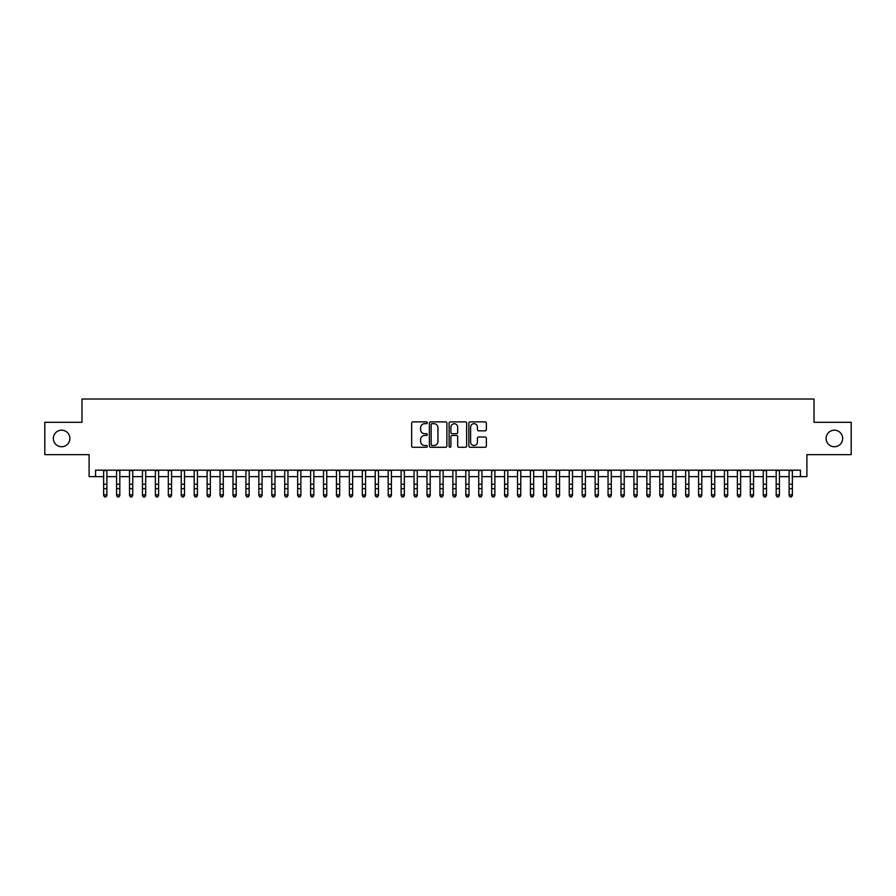 <?xml version="1.0" encoding="UTF-8"?>
<svg xmlns="http://www.w3.org/2000/svg" width="896" height="896" viewBox="0 0 896 896"><rect width="100%" height="100%" fill="white"/><g stroke="black" fill="none" stroke-linecap="round" stroke-linejoin="round"><path stroke-width="1.34" d="M427.302 422.789A0.885 0.885 0 0 0 426.418 421.893L412.933 421.893A1.266 1.266 0 0 0 411.656 423.17L411.656 446.018A1.266 1.266 0 0 0 412.933 447.283L426.418 447.283A0.885 0.885 0 0 0 427.302 446.398A0.885 0.885 0 0 0 426.418 445.514L424.67 445.514A4.066 4.066 0 0 1 420.616 441.448L420.616 439.544A4.066 4.066 0 0 1 424.67 435.478L426.418 435.478A0.885 0.885 0 0 0 427.302 434.594A0.885 0.885 0 0 0 426.418 433.709L424.67 433.709A4.066 4.066 0 0 1 420.616 429.643L420.616 427.739A4.066 4.066 0 0 1 424.67 423.674L426.418 423.674A0.885 0.885 0 0 0 427.302 422.789M826.112 438.469A8.277 8.277 0 0 0 834.389 446.746A8.277 8.277 0 0 0 842.666 438.469A8.277 8.277 0 0 0 834.389 430.192A8.277 8.277 0 0 0 826.112 438.469M53.334 438.469A8.277 8.277 0 0 0 61.611 446.746A8.277 8.277 0 0 0 69.888 438.469A8.277 8.277 0 0 0 61.611 430.192A8.277 8.277 0 0 0 53.334 438.469M485.106 430.853A1.266 1.266 0 0 0 486.371 429.576L486.371 423.17A1.266 1.266 0 0 0 485.106 421.893L470.12 421.893A1.266 1.266 0 0 0 468.854 423.17L468.854 446.018A1.266 1.266 0 0 0 470.12 447.283L485.106 447.283A1.266 1.266 0 0 0 486.371 446.018L486.371 438.278A1.266 1.266 0 0 0 485.106 437.002L478.688 437.002A1.266 1.266 0 0 0 477.422 438.278L477.422 442.109A3.394 3.394 0 0 1 474.029 445.514A3.394 3.394 0 0 1 470.624 442.109L470.624 427.067A3.394 3.394 0 0 1 474.029 423.674A3.394 3.394 0 0 1 477.422 427.067L477.422 429.576A1.266 1.266 0 0 0 478.688 430.853L485.106 430.853M95.558 476.627L95.558 470.165L800.442 470.165L800.442 476.627L806.904 476.627L806.904 454.642L851.2 454.642L851.2 422.307L814.016 422.307L814.016 399.022L81.984 399.022L81.984 422.307L44.8 422.307L44.8 454.642L89.096 454.642L89.096 476.627L103.645 476.627M446.891 423.17A1.266 1.266 0 0 0 445.614 421.893L430.64 421.893A1.266 1.266 0 0 0 429.374 423.17L429.374 446.018A1.266 1.266 0 0 0 430.64 447.283L445.614 447.283A1.266 1.266 0 0 0 446.891 446.018L446.891 423.17M450.386 421.893L465.36 421.893A1.266 1.266 0 0 1 466.626 423.17L466.626 446.018A1.266 1.266 0 0 1 465.36 447.283L458.954 447.283A1.266 1.266 0 0 1 457.677 446.018L457.677 436.755A1.266 1.266 0 0 0 456.411 435.478L452.155 435.478A1.266 1.266 0 0 0 450.89 436.755L450.89 446.398A0.885 0.885 0 0 1 450.005 447.283A0.885 0.885 0 0 1 449.109 446.398L449.109 423.17A1.266 1.266 0 0 1 450.386 421.893M106.882 476.627L116.581 476.627M119.818 476.627L129.517 476.627M132.742 476.627L142.453 476.627M145.678 476.627L155.378 476.627M158.614 476.627L168.314 476.627M171.55 476.627L181.25 476.627M184.486 476.627L194.186 476.627M197.411 476.627L207.11 476.627M210.347 476.627L220.046 476.627M223.283 476.627L232.982 476.627M236.219 476.627L245.918 476.627M249.144 476.627L258.843 476.627M262.08 476.627L271.779 476.627M275.016 476.627L284.715 476.627M287.952 476.627L297.651 476.627M300.877 476.627L310.587 476.627M313.813 476.627L323.512 476.627M326.749 476.627L336.448 476.627M339.685 476.627L349.384 476.627M352.621 476.627L362.32 476.627M365.546 476.627L375.245 476.627M378.482 476.627L388.181 476.627M391.418 476.627L401.117 476.627M404.354 476.627L414.053 476.627M417.278 476.627L426.978 476.627M430.214 476.627L439.914 476.627M443.15 476.627L452.85 476.627M456.086 476.627L465.786 476.627M469.022 476.627L478.722 476.627M481.947 476.627L491.646 476.627M494.883 476.627L504.582 476.627M507.819 476.627L517.518 476.627M520.755 476.627L530.454 476.627M533.68 476.627L543.379 476.627M546.616 476.627L556.315 476.627M559.552 476.627L569.251 476.627M572.488 476.627L582.187 476.627M585.413 476.627L595.123 476.627M598.349 476.627L608.048 476.627M611.285 476.627L620.984 476.627M624.221 476.627L633.92 476.627M637.157 476.627L646.856 476.627M650.082 476.627L659.781 476.627M663.018 476.627L672.717 476.627M675.954 476.627L685.653 476.627M688.89 476.627L698.589 476.627M701.814 476.627L711.514 476.627M714.75 476.627L724.45 476.627M727.686 476.627L737.386 476.627M740.622 476.627L750.322 476.627M753.547 476.627L763.258 476.627M766.483 476.627L776.182 476.627M779.419 476.627L789.118 476.627M792.355 476.627L800.442 476.627M432.04 423.674A0.885 0.885 0 0 0 431.144 424.558L431.144 444.618A0.885 0.885 0 0 0 432.04 445.514L433.877 445.514A4.066 4.066 0 0 0 437.942 441.448L437.942 427.739A4.066 4.066 0 0 0 433.877 423.674L432.04 423.674M457.677 427.134A3.394 3.394 0 0 0 454.283 423.741A3.394 3.394 0 0 0 450.89 427.134L450.89 432.432A1.266 1.266 0 0 0 452.155 433.709L456.411 433.709A1.266 1.266 0 0 0 457.677 432.432L457.677 427.134M106.882 470.165L106.882 495.555L105.907 496.978L104.619 496.686L105.907 496.978M103.645 470.165L103.645 494.827L106.882 494.827L105.907 496.686M104.619 496.978L103.645 495.555L104.619 496.686M119.818 470.165L119.818 495.555L118.843 496.978L117.555 496.686L118.843 496.978M116.581 470.165L116.581 494.827L119.818 494.827L118.843 496.686M117.555 496.978L116.581 495.555L117.555 496.686M132.742 470.165L132.742 495.555L131.779 496.978L130.48 496.686L131.779 496.978M129.517 470.165L129.517 494.827L132.742 494.827L131.779 496.686M130.48 496.978L129.517 495.555L130.48 496.686M145.678 470.165L145.678 495.555L144.715 496.978L143.416 496.686L144.715 496.978M142.453 470.165L142.453 494.827L145.678 494.827L144.715 496.686M143.416 496.978L142.453 495.555L143.416 496.686M158.614 470.165L158.614 495.555L157.64 496.978L156.352 496.686L157.64 496.978M155.378 470.165L155.378 494.827L158.614 494.827L157.64 496.686M156.352 496.978L155.378 495.555L156.352 496.686M171.55 470.165L171.55 495.555L170.576 496.978L169.288 496.686L170.576 496.978M168.314 470.165L168.314 494.827L171.55 494.827L170.576 496.686M169.288 496.978L168.314 495.555L169.288 496.686M184.486 470.165L184.486 495.555L183.512 496.978L182.213 496.686L183.512 496.978M181.25 470.165L181.25 494.827L184.486 494.827L183.512 496.686M182.213 496.978L181.25 495.555L182.213 496.686M197.411 470.165L197.411 495.555L196.448 496.978L195.149 496.686L196.448 496.978M194.186 470.165L194.186 494.827L197.411 494.827L196.448 496.686M195.149 496.978L194.186 495.555L195.149 496.686M210.347 470.165L210.347 495.555L209.373 496.978L208.085 496.686L209.373 496.978M207.11 470.165L207.11 494.827L210.347 494.827L209.373 496.686M208.085 496.978L207.11 495.555L208.085 496.686M223.283 470.165L223.283 495.555L222.309 496.978L221.021 496.686L222.309 496.978M220.046 470.165L220.046 494.827L223.283 494.827L222.309 496.686M221.021 496.978L220.046 495.555L221.021 496.686M236.219 470.165L236.219 495.555L235.245 496.978L233.957 496.686L235.245 496.978M232.982 470.165L232.982 494.827L236.219 494.827L235.245 496.686M233.957 496.978L232.982 495.555L233.957 496.686M249.144 470.165L249.144 495.555L248.181 496.978L246.882 496.686L248.181 496.978M245.918 470.165L245.918 494.827L249.144 494.827L248.181 496.686M246.882 496.978L245.918 495.555L246.882 496.686M262.08 470.165L262.08 495.555L261.117 496.978L259.818 496.686L261.117 496.978M258.843 470.165L258.843 494.827L262.08 494.827L261.117 496.686M259.818 496.978L258.843 495.555L259.818 496.686M275.016 470.165L275.016 495.555L274.042 496.978L272.754 496.686L274.042 496.978M271.779 470.165L271.779 494.827L275.016 494.827L274.042 496.686M272.754 496.978L271.779 495.555L272.754 496.686M287.952 470.165L287.952 495.555L286.978 496.978L285.69 496.686L286.978 496.978M284.715 470.165L284.715 494.827L287.952 494.827L286.978 496.686M285.69 496.978L284.715 495.555L285.69 496.686M300.877 470.165L300.877 495.555L299.914 496.978L298.614 496.686L299.914 496.978M297.651 470.165L297.651 494.827L300.877 494.827L299.914 496.686M298.614 496.978L297.651 495.555L298.614 496.686M313.813 470.165L313.813 495.555L312.85 496.978L311.55 496.686L312.85 496.978M310.587 470.165L310.587 494.827L313.813 494.827L312.85 496.686M311.55 496.978L310.587 495.555L311.55 496.686M326.749 470.165L326.749 495.555L325.774 496.978L324.486 496.686L325.774 496.978M323.512 470.165L323.512 494.827L326.749 494.827L325.774 496.686M324.486 496.978L323.512 495.555L324.486 496.686M339.685 470.165L339.685 495.555L338.71 496.978L337.422 496.686L338.71 496.978M336.448 470.165L336.448 494.827L339.685 494.827L338.71 496.686M337.422 496.978L336.448 495.555L337.422 496.686M352.621 470.165L352.621 495.555L351.646 496.978L350.347 496.686L351.646 496.978M349.384 470.165L349.384 494.827L352.621 494.827L351.646 496.686M350.347 496.978L349.384 495.555L350.347 496.686M365.546 470.165L365.546 495.555L364.582 496.978L363.283 496.686L364.582 496.978M362.32 470.165L362.32 494.827L365.546 494.827L364.582 496.686M363.283 496.978L362.32 495.555L363.283 496.686M378.482 470.165L378.482 495.555L377.507 496.978L376.219 496.686L377.507 496.978M375.245 470.165L375.245 494.827L378.482 494.827L377.507 496.686M376.219 496.978L375.245 495.555L376.219 496.686M391.418 470.165L391.418 495.555L390.443 496.978L389.155 496.686L390.443 496.978M388.181 470.165L388.181 494.827L391.418 494.827L390.443 496.686M389.155 496.978L388.181 495.555L389.155 496.686M404.354 470.165L404.354 495.555L403.379 496.978L402.091 496.686L403.379 496.978M401.117 470.165L401.117 494.827L404.354 494.827L403.379 496.686M402.091 496.978L401.117 495.555L402.091 496.686M417.278 470.165L417.278 495.555L416.315 496.978L415.016 496.686L416.315 496.978M414.053 470.165L414.053 494.827L417.278 494.827L416.315 496.686M415.016 496.978L414.053 495.555L415.016 496.686M430.214 470.165L430.214 495.555L429.251 496.978L427.952 496.686L429.251 496.978M426.978 470.165L426.978 494.827L430.214 494.827L429.251 496.686M427.952 496.978L426.978 495.555L427.952 496.686M443.15 470.165L443.15 495.555L442.176 496.978L440.888 496.686L442.176 496.978M439.914 470.165L439.914 494.827L443.15 494.827L442.176 496.686M440.888 496.978L439.914 495.555L440.888 496.686M456.086 470.165L456.086 495.555L455.112 496.978L453.824 496.686L455.112 496.978M452.85 470.165L452.85 494.827L456.086 494.827L455.112 496.686M453.824 496.978L452.85 495.555L453.824 496.686M469.022 470.165L469.022 495.555L468.048 496.978L466.749 496.686L468.048 496.978M465.786 470.165L465.786 494.827L469.022 494.827L468.048 496.686M466.749 496.978L465.786 495.555L466.749 496.686M481.947 470.165L481.947 495.555L480.984 496.978L479.685 496.686L480.984 496.978M478.722 470.165L478.722 494.827L481.947 494.827L480.984 496.686M479.685 496.978L478.722 495.555L479.685 496.686M494.883 470.165L494.883 495.555L493.909 496.978L492.621 496.686L493.909 496.978M491.646 470.165L491.646 494.827L494.883 494.827L493.909 496.686M492.621 496.978L491.646 495.555L492.621 496.686M507.819 470.165L507.819 495.555L506.845 496.978L505.557 496.686L506.845 496.978M504.582 470.165L504.582 494.827L507.819 494.827L506.845 496.686M505.557 496.978L504.582 495.555L505.557 496.686M520.755 470.165L520.755 495.555L519.781 496.978L518.493 496.686L519.781 496.978M517.518 470.165L517.518 494.827L520.755 494.827L519.781 496.686M518.493 496.978L517.518 495.555L518.493 496.686M533.68 470.165L533.68 495.555L532.717 496.978L531.418 496.686L532.717 496.978M530.454 470.165L530.454 494.827L533.68 494.827L532.717 496.686M531.418 496.978L530.454 495.555L531.418 496.686M546.616 470.165L546.616 495.555L545.653 496.978L544.354 496.686L545.653 496.978M543.379 470.165L543.379 494.827L546.616 494.827L545.653 496.686M544.354 496.978L543.379 495.555L544.354 496.686M559.552 470.165L559.552 495.555L558.578 496.978L557.29 496.686L558.578 496.978M556.315 470.165L556.315 494.827L559.552 494.827L558.578 496.686M557.29 496.978L556.315 495.555L557.29 496.686M572.488 470.165L572.488 495.555L571.514 496.978L570.226 496.686L571.514 496.978M569.251 470.165L569.251 494.827L572.488 494.827L571.514 496.686M570.226 496.978L569.251 495.555L570.226 496.686M585.413 470.165L585.413 495.555L584.45 496.978L583.15 496.686L584.45 496.978M582.187 470.165L582.187 494.827L585.413 494.827L584.45 496.686M583.15 496.978L582.187 495.555L583.15 496.686M598.349 470.165L598.349 495.555L597.386 496.978L596.086 496.686L597.386 496.978M595.123 470.165L595.123 494.827L598.349 494.827L597.386 496.686M596.086 496.978L595.123 495.555L596.086 496.686M611.285 470.165L611.285 495.555L610.31 496.978L609.022 496.686L610.31 496.978M608.048 470.165L608.048 494.827L611.285 494.827L610.31 496.686M609.022 496.978L608.048 495.555L609.022 496.686M624.221 470.165L624.221 495.555L623.246 496.978L621.958 496.686L623.246 496.978M620.984 470.165L620.984 494.827L624.221 494.827L623.246 496.686M621.958 496.978L620.984 495.555L621.958 496.686M637.157 470.165L637.157 495.555L636.182 496.978L634.883 496.686L636.182 496.978M633.92 470.165L633.92 494.827L637.157 494.827L636.182 496.686M634.883 496.978L633.92 495.555L634.883 496.686M650.082 470.165L650.082 495.555L649.118 496.978L647.819 496.686L649.118 496.978M646.856 470.165L646.856 494.827L650.082 494.827L649.118 496.686M647.819 496.978L646.856 495.555L647.819 496.686M663.018 470.165L663.018 495.555L662.043 496.978L660.755 496.686L662.043 496.978M659.781 470.165L659.781 494.827L663.018 494.827L662.043 496.686M660.755 496.978L659.781 495.555L660.755 496.686M675.954 470.165L675.954 495.555L674.979 496.978L673.691 496.686L674.979 496.978M672.717 470.165L672.717 494.827L675.954 494.827L674.979 496.686M673.691 496.978L672.717 495.555L673.691 496.686M688.89 470.165L688.89 495.555L687.915 496.978L686.627 496.686L687.915 496.978M685.653 470.165L685.653 494.827L688.89 494.827L687.915 496.686M686.627 496.978L685.653 495.555L686.627 496.686M701.814 470.165L701.814 495.555L700.851 496.978L699.552 496.686L700.851 496.978M698.589 470.165L698.589 494.827L701.814 494.827L700.851 496.686M699.552 496.978L698.589 495.555L699.552 496.686M714.75 470.165L714.75 495.555L713.787 496.978L712.488 496.686L713.787 496.978M711.514 470.165L711.514 494.827L714.75 494.827L713.787 496.686M712.488 496.978L711.514 495.555L712.488 496.686M727.686 470.165L727.686 495.555L726.712 496.978L725.424 496.686L726.712 496.978M724.45 470.165L724.45 494.827L727.686 494.827L726.712 496.686M725.424 496.978L724.45 495.555L725.424 496.686M740.622 470.165L740.622 495.555L739.648 496.978L738.36 496.686L739.648 496.978M737.386 470.165L737.386 494.827L740.622 494.827L739.648 496.686M738.36 496.978L737.386 495.555L738.36 496.686M753.547 470.165L753.547 495.555L752.584 496.978L751.285 496.686L752.584 496.978M750.322 470.165L750.322 494.827L753.547 494.827L752.584 496.686M751.285 496.978L750.322 495.555L751.285 496.686M766.483 470.165L766.483 495.555L765.52 496.978L764.221 496.686L765.52 496.978M763.258 470.165L763.258 494.827L766.483 494.827L765.52 496.686M764.221 496.978L763.258 495.555L764.221 496.686M779.419 470.165L779.419 495.555L778.445 496.978L777.157 496.686L778.445 496.978M776.182 470.165L776.182 494.827L779.419 494.827L778.445 496.686M777.157 496.978L776.182 495.555L777.157 496.686M792.355 470.165L792.355 495.555L791.381 496.978L790.093 496.686L791.381 496.978M789.118 470.165L789.118 494.827L792.355 494.827L791.381 496.686M790.093 496.978L789.118 495.555L790.093 496.686M106.882 484.232L103.645 484.232M106.882 488.667L103.645 488.667M106.882 470.579L103.645 470.579M119.818 484.232L116.581 484.232M119.818 488.667L116.581 488.667M119.818 470.579L116.581 470.579M132.742 484.232L129.517 484.232M132.742 488.667L129.517 488.667M132.742 470.579L129.517 470.579M145.678 484.232L142.453 484.232M145.678 488.667L142.453 488.667M145.678 470.579L142.453 470.579M158.614 484.232L155.378 484.232M158.614 488.667L155.378 488.667M158.614 470.579L155.378 470.579M171.55 484.232L168.314 484.232M171.55 488.667L168.314 488.667M171.55 470.579L168.314 470.579M184.486 484.232L181.25 484.232M184.486 488.667L181.25 488.667M184.486 470.579L181.25 470.579M197.411 484.232L194.186 484.232M197.411 488.667L194.186 488.667M197.411 470.579L194.186 470.579M210.347 484.232L207.11 484.232M210.347 488.667L207.11 488.667M210.347 470.579L207.11 470.579M223.283 484.232L220.046 484.232M223.283 488.667L220.046 488.667M223.283 470.579L220.046 470.579M236.219 484.232L232.982 484.232M236.219 488.667L232.982 488.667M236.219 470.579L232.982 470.579M249.144 484.232L245.918 484.232M249.144 488.667L245.918 488.667M249.144 470.579L245.918 470.579M262.08 484.232L258.843 484.232M262.08 488.667L258.843 488.667M262.08 470.579L258.843 470.579M275.016 484.232L271.779 484.232M275.016 488.667L271.779 488.667M275.016 470.579L271.779 470.579M287.952 484.232L284.715 484.232M287.952 488.667L284.715 488.667M287.952 470.579L284.715 470.579M300.877 484.232L297.651 484.232M300.877 488.667L297.651 488.667M300.877 470.579L297.651 470.579M313.813 484.232L310.587 484.232M313.813 488.667L310.587 488.667M313.813 470.579L310.587 470.579M326.749 484.232L323.512 484.232M326.749 488.667L323.512 488.667M326.749 470.579L323.512 470.579M339.685 484.232L336.448 484.232M339.685 488.667L336.448 488.667M339.685 470.579L336.448 470.579M352.621 484.232L349.384 484.232M352.621 488.667L349.384 488.667M352.621 470.579L349.384 470.579M365.546 484.232L362.32 484.232M365.546 488.667L362.32 488.667M365.546 470.579L362.32 470.579M378.482 484.232L375.245 484.232M378.482 488.667L375.245 488.667M378.482 470.579L375.245 470.579M391.418 484.232L388.181 484.232M391.418 488.667L388.181 488.667M391.418 470.579L388.181 470.579M404.354 484.232L401.117 484.232M404.354 488.667L401.117 488.667M404.354 470.579L401.117 470.579M417.278 484.232L414.053 484.232M417.278 488.667L414.053 488.667M417.278 470.579L414.053 470.579M430.214 484.232L426.978 484.232M430.214 488.667L426.978 488.667M430.214 470.579L426.978 470.579M443.15 484.232L439.914 484.232M443.15 488.667L439.914 488.667M443.15 470.579L439.914 470.579M456.086 484.232L452.85 484.232M456.086 488.667L452.85 488.667M456.086 470.579L452.85 470.579M469.022 484.232L465.786 484.232M469.022 488.667L465.786 488.667M469.022 470.579L465.786 470.579M481.947 484.232L478.722 484.232M481.947 488.667L478.722 488.667M481.947 470.579L478.722 470.579M494.883 484.232L491.646 484.232M494.883 488.667L491.646 488.667M494.883 470.579L491.646 470.579M507.819 484.232L504.582 484.232M507.819 488.667L504.582 488.667M507.819 470.579L504.582 470.579M520.755 484.232L517.518 484.232M520.755 488.667L517.518 488.667M520.755 470.579L517.518 470.579M533.68 484.232L530.454 484.232M533.68 488.667L530.454 488.667M533.68 470.579L530.454 470.579M546.616 484.232L543.379 484.232M546.616 488.667L543.379 488.667M546.616 470.579L543.379 470.579M559.552 484.232L556.315 484.232M559.552 488.667L556.315 488.667M559.552 470.579L556.315 470.579M572.488 484.232L569.251 484.232M572.488 488.667L569.251 488.667M572.488 470.579L569.251 470.579M585.413 484.232L582.187 484.232M585.413 488.667L582.187 488.667M585.413 470.579L582.187 470.579M598.349 484.232L595.123 484.232M598.349 488.667L595.123 488.667M598.349 470.579L595.123 470.579M611.285 484.232L608.048 484.232M611.285 488.667L608.048 488.667M611.285 470.579L608.048 470.579M624.221 484.232L620.984 484.232M624.221 488.667L620.984 488.667M624.221 470.579L620.984 470.579M637.157 484.232L633.92 484.232M637.157 488.667L633.92 488.667M637.157 470.579L633.92 470.579M650.082 484.232L646.856 484.232M650.082 488.667L646.856 488.667M650.082 470.579L646.856 470.579M663.018 484.232L659.781 484.232M663.018 488.667L659.781 488.667M663.018 470.579L659.781 470.579M675.954 484.232L672.717 484.232M675.954 488.667L672.717 488.667M675.954 470.579L672.717 470.579M688.89 484.232L685.653 484.232M688.89 488.667L685.653 488.667M688.89 470.579L685.653 470.579M701.814 484.232L698.589 484.232M701.814 488.667L698.589 488.667M701.814 470.579L698.589 470.579M714.75 484.232L711.514 484.232M714.75 488.667L711.514 488.667M714.75 470.579L711.514 470.579M727.686 484.232L724.45 484.232M727.686 488.667L724.45 488.667M727.686 470.579L724.45 470.579M740.622 484.232L737.386 484.232M740.622 488.667L737.386 488.667M740.622 470.579L737.386 470.579M753.547 484.232L750.322 484.232M753.547 488.667L750.322 488.667M753.547 470.579L750.322 470.579M766.483 484.232L763.258 484.232M766.483 488.667L763.258 488.667M766.483 470.579L763.258 470.579M779.419 484.232L776.182 484.232M779.419 488.667L776.182 488.667M779.419 470.579L776.182 470.579M792.355 484.232L789.118 484.232M792.355 488.667L789.118 488.667M792.355 470.579L789.118 470.579"/></g></svg>
